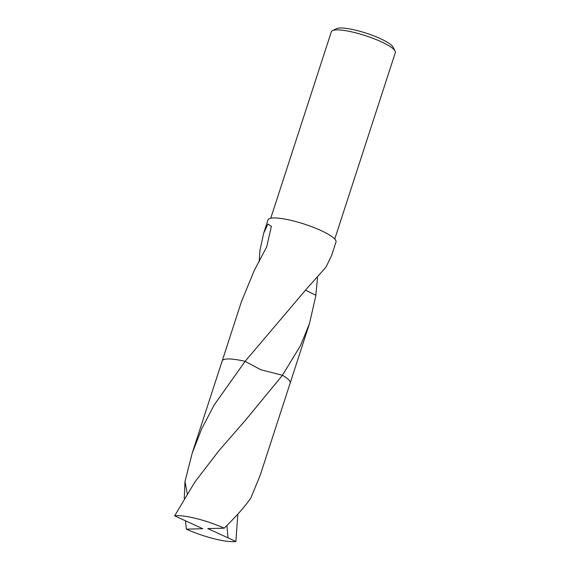 <?xml version="1.0" encoding="UTF-8"?>
<svg xmlns="http://www.w3.org/2000/svg" width="570" height="570" viewBox="0 0 570 570"><rect width="100%" height="100%" fill="white"/><g stroke="black" fill="none" stroke-linecap="round" stroke-linejoin="round"><path stroke-width="0.85" d="M334.754 239.03L395.345 52.554A33.651 6.826 -162 0 0 395.088 50.987A33.651 6.826 -162 0 0 394.433 50.039A33.651 6.826 -162 0 0 363.76 35.126A33.651 6.826 -162 0 0 332.474 30.637A33.651 6.826 -162 0 0 331.341 31.756L270.75 218.232M395.088 50.987L392.93 46.968A30.281 6.142 -162 0 0 392.338 46.113A30.281 6.142 -162 0 0 364.736 32.697A30.281 6.142 -162 0 0 336.578 28.657L332.474 30.637M289.731 381.052A35.753 7.253 -162 0 0 289.211 380.354A35.753 7.253 -162 0 0 282.442 375.274L260.825 369.738L245.107 361.352A35.753 7.253 -162 0 0 223.696 359.599M305.791 290.287L315.93 295.281L309.474 323.646L300.49 345.634L282.442 375.281L246.326 419.192L219.022 450.585L194.833 482.056L174.655 515.829L202.749 528.725L186.383 529.138A35.753 7.253 -162 0 0 213.643 538.636A35.753 7.253 -162 0 0 235.88 541.5L228.029 537.845L226.881 525.519M184.253 498.415L185.001 481.408L192.225 453.093L201.858 428.441L214.192 404.942L245.107 361.344L309.987 284.879A35.753 7.253 18 0 1 310.13 284.957L326.012 267.088L331.662 255.36L336.001 242.008A35.753 7.253 -162 0 0 335.025 239.336A35.753 7.253 -162 0 0 298.894 222.421A35.753 7.253 -162 0 0 267.993 219.913L263.654 233.265L267.879 224.074L271.398 226.297L266.71 246.817L254.74 269.603A35.753 7.253 -162 0 0 254.605 269.624L241.473 301.544L222.207 360.824M317.554 277.74L315.801 295.232M259.215 261.723L259.948 250.337L263.654 233.265M192.225 453.093L222.172 360.931A35.753 7.253 -162 0 1 245.107 361.344A35.753 7.253 -162 0 0 222.685 360.183M289.211 380.354A35.753 7.253 -162 0 0 282.442 375.281L260.811 369.738L245.107 361.344M228.029 537.845L207.786 528.597L224.153 528.191A35.753 7.253 -162 0 0 196.892 518.693A35.753 7.253 -162 0 0 174.655 515.829M186.383 529.138L185.442 520.823M237.818 514.133L235.88 541.5M224.153 528.191C236.016 516.669 244.929 506.588 250.871 497.931L260.233 475.188L290.187 383.026A35.753 7.253 -162 0 0 282.449 375.281M187.209 493.606L185.001 481.408M290.216 382.919L309.474 323.646"/></g></svg>
